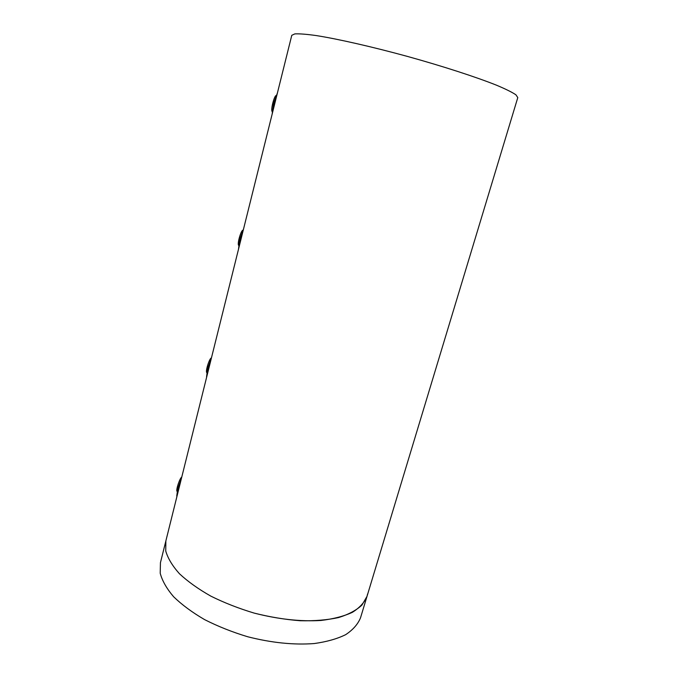 <?xml version="1.0" encoding="UTF-8"?>
<svg xmlns="http://www.w3.org/2000/svg" width="678" height="678" viewBox="0 0 678 678"><rect width="100%" height="100%" fill="white"/><g stroke="black" fill="none" stroke-linecap="round" stroke-linejoin="round"><path stroke-width="1.02" d="M276.2 95.513C274.344 95.488 270.793 108.844 271.997 111.328L272.234 111.726M242.953 230.215C241.156 230.037 237.325 242.843 238.486 245.148L238.698 245.478M211.409 358.043C209.739 357.62 205.527 370.332 206.637 372.451L206.849 372.756M181.755 477.126C179.975 477.702 175.958 489.482 176.95 491.245L177.187 491.516M367.01 596.36L360.518 617.819C357.908 624.209 352.967 629.82 345.704 634.642C337.144 638.871 326.618 641.837 314.134 643.558C293.735 645.092 271.59 642.82 247.69 636.752C232.3 632.099 217.935 626.387 204.595 619.616C192.213 612.404 181.89 604.776 173.61 596.733C166.703 588.657 162.237 580.826 160.203 573.232L160.44 562.706L291.777 35.315L294.828 33.9C299.345 33.646 306.524 34.205 316.363 35.587C338.093 39.027 371.959 46.723 407.563 56.452C443.132 66.325 476.151 77.063 496.567 85.225C505.72 89.072 512.17 92.267 515.916 94.801L517.797 97.573L367.018 596.335C364.484 602.445 359.611 607.768 352.407 612.31C343.882 616.26 333.381 618.98 320.889 620.472C300.464 621.692 278.234 619.243 254.208 613.107C238.715 608.446 224.24 602.784 210.79 596.106C198.298 589.029 187.848 581.571 179.458 573.749C172.441 565.91 167.873 558.333 165.746 551.028L165.864 540.934L165.746 551.028C167.873 558.333 172.441 565.91 179.458 573.749C187.848 581.571 198.298 589.029 210.79 596.106C224.24 602.784 238.715 608.446 254.208 613.107C269.903 617.039 285.235 619.582 300.201 620.734C314.558 621.056 327.347 619.997 338.559 617.573C348.594 614.429 356.391 610.268 361.959 605.073L367.018 596.335L367.569 594.03M272.327 113.404L274.073 103.327L277.234 93.708M272.217 113.862L274.014 103.302L277.353 93.25M238.631 248.716L240.131 239.707L243.249 230.189M238.529 249.148L240.063 239.724L243.36 229.757M206.637 377.197L207.917 369.154L210.985 359.747M206.536 377.604L207.841 369.213L211.087 359.332M176.831 496.889L177.916 489.711L180.941 480.405M176.738 497.271L177.839 489.796L181.034 480.016M273.132 110.183L274.166 103.471L276.378 97.149M239.597 244.834L240.461 238.902L242.656 232.571M207.748 372.731L208.451 367.51L210.629 361.171M178.068 491.914L178.636 487.329L180.789 480.999M277.421 92.962L273.658 103.268L272.149 114.15M243.538 229.028L239.843 239.215L238.537 248.945M211.392 358.111L207.731 368.281L206.57 376.621M181.467 478.287L177.831 488.507L176.763 495.847"/></g></svg>
